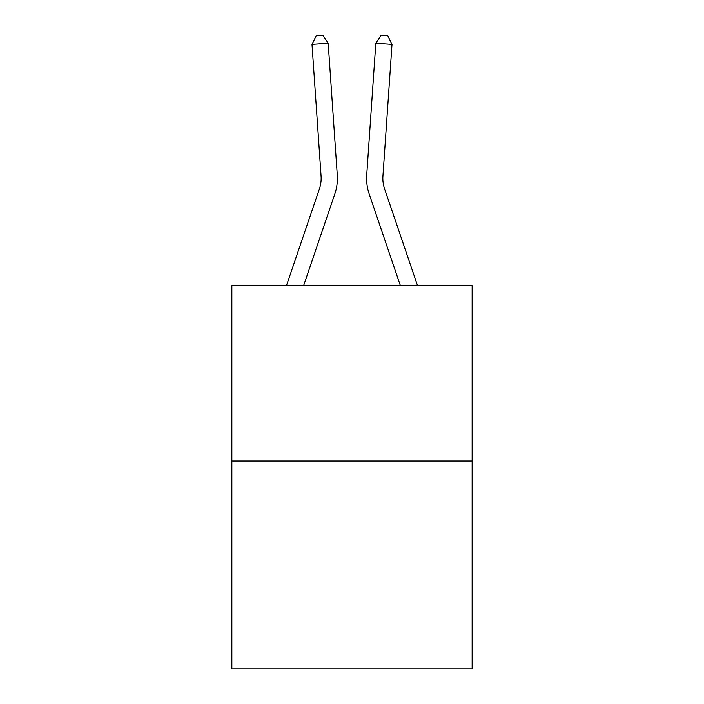 <?xml version="1.0" encoding="UTF-8"?>
<svg xmlns="http://www.w3.org/2000/svg" width="704" height="704" viewBox="0 0 704 704"><rect width="100%" height="100%" fill="white"/><g stroke="black" fill="none" stroke-linecap="round" stroke-linejoin="round"><path stroke-width="1.06" d="M472.138 460.997L472.138 285.657L231.862 285.657L231.862 668.8L472.138 668.8L472.138 460.997L231.862 460.997M286.458 285.657L319.422 188.848A32.472 32.472 0 0 0 321.077 176.15L311.995 44.405L328.187 43.287L337.278 175.032A48.708 48.708 0 0 1 334.787 194.075L303.609 285.657M417.542 285.657L384.578 188.848A32.472 32.472 0 0 1 382.923 176.15L392.005 44.405L375.813 43.287L366.722 175.032A48.708 48.708 0 0 0 369.213 194.075L400.391 285.657M319.422 188.848A32.472 32.472 0 0 0 321.077 176.15A32.472 32.472 0 0 1 319.422 188.848A32.472 32.472 0 0 0 321.077 176.15A32.472 32.472 0 0 1 319.422 188.848A32.472 32.472 0 0 0 321.077 176.15A32.472 32.472 0 0 1 319.422 188.848A32.472 32.472 0 0 0 321.077 176.15A32.472 32.472 0 0 1 319.422 188.848A32.472 32.472 0 0 0 321.077 176.15A32.472 32.472 0 0 1 319.422 188.848A32.472 32.472 0 0 0 321.077 176.15A32.472 32.472 0 0 1 319.422 188.848A32.472 32.472 0 0 0 321.077 176.15A32.472 32.472 0 0 1 319.422 188.848A32.472 32.472 0 0 0 321.077 176.15A32.472 32.472 0 0 1 319.422 188.848A32.472 32.472 0 0 0 321.077 176.15A32.472 32.472 0 0 1 319.422 188.848A32.472 32.472 0 0 0 321.077 176.15A32.472 32.472 0 0 1 319.422 188.848A32.472 32.472 0 0 0 321.077 176.15A32.472 32.472 0 0 1 319.422 188.848A32.472 32.472 0 0 0 321.077 176.15A32.472 32.472 0 0 1 319.422 188.848A32.472 32.472 0 0 0 321.077 176.15A32.472 32.472 0 0 1 319.422 188.848A32.472 32.472 0 0 0 321.077 176.15A32.472 32.472 0 0 1 319.422 188.848A32.472 32.472 0 0 0 321.077 176.15A32.472 32.472 0 0 1 319.422 188.848A32.472 32.472 0 0 0 321.077 176.15A32.472 32.472 0 0 1 319.422 188.848A32.472 32.472 0 0 0 321.077 176.15A32.472 32.472 0 0 1 319.422 188.848A32.472 32.472 0 0 0 321.077 176.15A32.472 32.472 0 0 1 319.422 188.848A32.472 32.472 0 0 0 321.077 176.15A32.472 32.472 0 0 1 319.422 188.848A32.472 32.472 0 0 0 321.077 176.15A32.472 32.472 0 0 1 319.422 188.848A32.472 32.472 0 0 0 321.077 176.15A32.472 32.472 0 0 1 319.422 188.848A32.472 32.472 0 0 0 321.077 176.15A32.472 32.472 0 0 1 319.422 188.848A32.472 32.472 0 0 0 321.077 176.15A32.472 32.472 0 0 1 319.422 188.848A32.472 32.472 0 0 0 321.077 176.15A32.472 32.472 0 0 1 319.422 188.848A32.472 32.472 0 0 0 321.077 176.15M384.578 188.848A32.472 32.472 0 0 1 382.923 176.15A32.472 32.472 0 0 0 384.578 188.848A32.472 32.472 0 0 1 382.923 176.15A32.472 32.472 0 0 0 384.578 188.848A32.472 32.472 0 0 1 382.923 176.15A32.472 32.472 0 0 0 384.578 188.848A32.472 32.472 0 0 1 382.923 176.15A32.472 32.472 0 0 0 384.578 188.848A32.472 32.472 0 0 1 382.923 176.15A32.472 32.472 0 0 0 384.578 188.848A32.472 32.472 0 0 1 382.923 176.15A32.472 32.472 0 0 0 384.578 188.848A32.472 32.472 0 0 1 382.923 176.15A32.472 32.472 0 0 0 384.578 188.848A32.472 32.472 0 0 1 382.923 176.15A32.472 32.472 0 0 0 384.578 188.848A32.472 32.472 0 0 1 382.923 176.15A32.472 32.472 0 0 0 384.578 188.848A32.472 32.472 0 0 1 382.923 176.15A32.472 32.472 0 0 0 384.578 188.848A32.472 32.472 0 0 1 382.923 176.15A32.472 32.472 0 0 0 384.578 188.848A32.472 32.472 0 0 1 382.923 176.15A32.472 32.472 0 0 0 384.578 188.848A32.472 32.472 0 0 1 382.923 176.15A32.472 32.472 0 0 0 384.578 188.848A32.472 32.472 0 0 1 382.923 176.15A32.472 32.472 0 0 0 384.578 188.848A32.472 32.472 0 0 1 382.923 176.15A32.472 32.472 0 0 0 384.578 188.848A32.472 32.472 0 0 1 382.923 176.15A32.472 32.472 0 0 0 384.578 188.848A32.472 32.472 0 0 1 382.923 176.15A32.472 32.472 0 0 0 384.578 188.848A32.472 32.472 0 0 1 382.923 176.15A32.472 32.472 0 0 0 384.578 188.848A32.472 32.472 0 0 1 382.923 176.15A32.472 32.472 0 0 0 384.578 188.848A32.472 32.472 0 0 1 382.923 176.15A32.472 32.472 0 0 0 384.578 188.848A32.472 32.472 0 0 1 382.923 176.15A32.472 32.472 0 0 0 384.578 188.848A32.472 32.472 0 0 1 382.923 176.15A32.472 32.472 0 0 0 384.578 188.848A32.472 32.472 0 0 1 382.923 176.15A32.472 32.472 0 0 0 384.578 188.848A32.472 32.472 0 0 1 382.923 176.15A32.472 32.472 0 0 0 384.578 188.848A32.472 32.472 0 0 1 382.923 176.15A32.472 32.472 0 0 0 384.578 188.848M375.813 43.287L366.722 175.032L375.813 43.287L366.722 175.032L375.813 43.287L366.722 175.032L375.813 43.287L366.722 175.032L375.813 43.287L366.722 175.032L375.813 43.287L366.722 175.032L375.813 43.287L366.722 175.032L375.813 43.287L366.722 175.032L375.813 43.287L366.722 175.032L375.813 43.287L366.722 175.032L375.813 43.287L366.722 175.032L375.813 43.287L366.722 175.032L375.813 43.287L366.722 175.032L375.813 43.287L366.722 175.032L375.813 43.287L366.722 175.032L375.813 43.287L366.722 175.032L375.813 43.287L366.722 175.032L375.813 43.287L366.722 175.032L375.813 43.287L366.722 175.032L375.813 43.287L366.722 175.032L375.813 43.287L366.722 175.032L375.813 43.287L366.722 175.032L375.813 43.287L366.722 175.032L375.813 43.287L366.722 175.032L375.813 43.287L366.722 175.032L375.813 43.287L381.251 35.2L387.728 35.649L392.005 44.405M311.995 44.405L316.272 35.649L322.749 35.2L328.187 43.287"/></g></svg>
